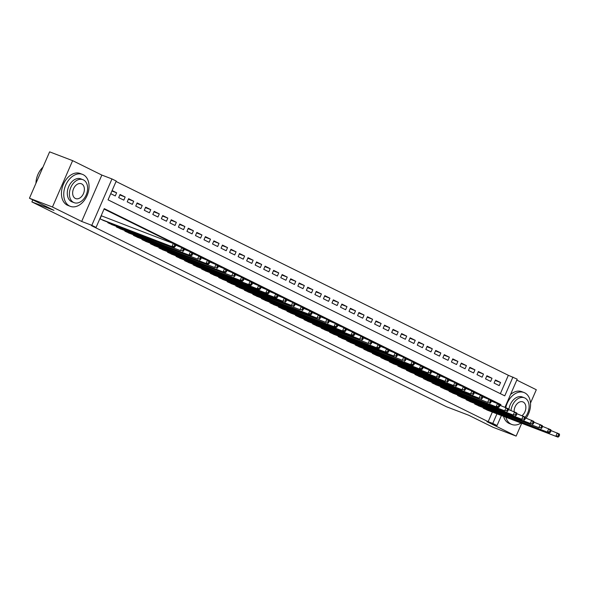 <?xml version="1.0" encoding="UTF-8"?>
<svg xmlns="http://www.w3.org/2000/svg" width="589" height="589" viewBox="0 0 589 589"><rect width="100%" height="100%" fill="white"/><g stroke="black" fill="none" stroke-linecap="round" stroke-linejoin="round"><path stroke-width="0.88" d="M500.356 393.673L508.344 375.296L517.208 379.161L504.994 407.257M530.498 403.09L536.307 389.734L516.803 380.096M501.401 415.525L497.042 425.53L486.919 421.665L516.141 436.103L493.133 427.319L468.601 415.201L446.514 406.771L31.887 201.917L53.974 210.347L29.45 198.228L49.616 151.852L72.624 160.642L52.458 207.011L81.68 221.449L91.803 225.315L111.969 178.938L116.239 181.051L108.059 199.848L504.773 395.852L512.945 377.048M81.68 221.449L101.845 175.073L72.624 160.642M101.845 175.073L111.969 178.938M508.344 375.296L116.048 181.471M516.141 436.103L521.714 423.277M29.45 198.228L52.458 207.011M483.378 407.684L483.171 408.155L488.355 410.54M474.844 403.465L474.638 403.944L479.821 406.329M466.311 399.254L466.105 399.725L471.288 402.11M457.786 395.035L457.579 395.514L462.755 397.899M449.252 390.824L449.046 391.295L454.229 393.68M440.719 386.605L440.513 387.083L445.696 389.469M432.186 382.394L431.98 382.865L437.163 385.25M423.66 378.175L423.454 378.653L428.63 381.039M415.127 373.963L414.921 374.435L420.104 376.82M406.594 369.745L406.388 370.223L411.571 372.609M398.061 365.533L397.855 366.005L403.038 368.39M389.535 361.315L389.329 361.793L394.505 364.179M381.002 357.103L380.796 357.575L385.979 359.96M372.469 352.885L372.263 353.363L377.446 355.741M363.936 348.673L363.73 349.144L368.913 351.53M355.403 344.455L355.204 344.926L360.38 347.311M346.877 340.243L346.671 340.714L351.854 343.1M338.344 336.024L338.138 336.496L343.321 338.881M329.811 331.813L329.604 332.284L334.788 334.67M321.277 327.594L321.079 328.066L326.254 330.451M312.752 323.383L312.545 323.854L317.729 326.24M304.218 319.164L304.012 319.636L309.196 322.021M295.685 314.953L295.479 315.424L300.662 317.81M287.152 310.734L286.946 311.206L292.129 313.591M278.626 306.523L278.42 306.994L283.596 309.38M270.093 302.304L269.887 302.775L275.07 305.161M261.56 298.093L261.354 298.564L266.537 300.95M253.027 293.874L252.821 294.345L258.004 296.731M244.501 289.663L244.295 290.134L249.471 292.519M235.968 285.444L235.762 285.915L240.945 288.301M227.435 281.233L227.229 281.704L232.412 284.089M218.902 277.014L218.696 277.485L223.879 279.871M210.376 272.803L210.17 273.274L215.346 275.659M201.843 268.584L201.637 269.055L206.82 271.441M193.31 264.373L193.104 264.844L198.287 267.229M184.777 260.154L184.571 260.625L189.754 263.011M176.251 255.943L176.045 256.414L181.221 258.799M167.718 251.724L167.512 252.195L172.695 254.581M159.185 247.513L158.978 247.984L164.162 250.369M150.651 243.294L150.445 243.765L155.629 246.15M142.118 239.082L141.92 239.554L147.095 241.939M133.593 234.864L133.386 235.335L138.57 237.72M125.059 230.652L124.853 231.124L130.036 233.509M116.526 226.434L116.32 226.905L121.503 229.29M107.993 222.222L107.794 222.694L112.97 225.079M111.91 190.998L116.644 192.802L112.101 190.564M119.839 194.981L125.17 197.02L120.053 194.488L118.691 197.624L123.808 200.15L125.17 197.02M128.373 199.2L133.703 201.232L128.586 198.707L127.224 201.836L132.341 204.368L133.703 201.232M136.898 203.411L142.236 205.451L137.119 202.918L135.75 206.054L140.874 208.587L142.236 205.451M145.431 207.63L150.769 209.662L145.645 207.137L144.283 210.273L149.4 212.798L150.769 209.662M153.965 211.841L159.295 213.881L154.178 211.348L152.816 214.484L157.933 217.017L159.295 213.881M162.498 216.06L167.828 218.092L162.711 215.567L161.349 218.703L166.466 221.228L167.828 218.092M171.024 220.271L176.361 222.311L171.244 219.778L169.882 222.914L174.999 225.447L176.361 222.311M179.557 224.49L184.894 226.522L179.77 223.997L178.408 227.133L183.532 229.658L184.894 226.522M188.09 228.701L193.42 230.741L188.303 228.208L186.941 231.344L192.058 233.877L193.42 230.741M196.623 232.92L201.953 234.952L196.836 232.427L195.474 235.563L200.591 238.089L201.953 234.952M205.149 237.131L210.487 239.171L205.37 236.638L204.008 239.775L209.124 242.307L210.487 239.171M213.682 241.35L219.02 243.39L213.895 240.857L212.533 243.993L217.658 246.519L219.02 243.39M222.215 245.561L227.545 247.601L222.428 245.076L221.066 248.205L226.183 250.737L227.545 247.601M230.748 249.78L236.079 251.82L230.962 249.287L229.6 252.423L234.716 254.949L236.079 251.82M239.281 253.992L244.612 256.031L239.495 253.506L238.133 256.635L243.25 259.167L244.612 256.031M247.807 258.21L253.145 260.25L248.021 257.717L246.658 260.853L251.783 263.379L253.145 260.25M256.34 262.429L261.671 264.461L256.554 261.936L255.192 265.065L260.309 267.597L261.671 264.461M264.873 266.64L270.204 268.68L265.087 266.147L263.725 269.283L268.842 271.809L270.204 268.68M273.406 270.859L278.737 272.891L273.62 270.366L272.258 273.495L277.375 276.027L278.737 272.891M281.932 275.07L287.27 277.11L282.146 274.577L280.784 277.713L285.908 280.239L287.27 277.11M290.465 279.289L295.796 281.321L290.679 278.796L289.317 281.925L294.434 284.458L295.796 281.321M298.998 283.5L304.329 285.54L299.212 283.007L297.85 286.144L302.967 288.669L304.329 285.54M307.532 287.719L312.862 289.751L307.745 287.226L306.383 290.355L311.5 292.888L312.862 289.751M316.057 291.93L321.395 293.97L316.271 291.437L314.909 294.574L320.033 297.099L321.395 293.97M324.591 296.149L329.921 298.181L324.804 295.656L323.442 298.785L328.559 301.318L329.921 298.181M333.124 300.361L338.454 302.4L333.337 299.867L331.975 303.004L337.092 305.529L338.454 302.4M341.657 304.579L346.987 306.611L341.87 304.086L340.508 307.215L345.625 309.748L346.987 306.611M350.183 308.791L355.52 310.83L350.403 308.297L349.034 311.434L354.158 313.959L355.52 310.83M358.716 313.009L364.054 315.041L358.929 312.516L357.567 315.645L362.684 318.178L364.054 315.041M367.249 317.221L372.579 319.26L367.462 316.727L366.1 319.864L371.217 322.389L372.579 319.26M375.782 321.439L381.112 323.471L375.996 320.946L374.633 324.075L379.75 326.608L381.112 323.471M384.308 325.651L389.646 327.69L384.529 325.157L383.167 328.294L388.284 330.819L389.646 327.69M392.841 329.869L398.179 331.901L393.054 329.376L391.692 332.505L396.817 335.038L398.179 331.901M401.374 334.081L406.704 336.12L401.588 333.588L400.226 336.724L405.342 339.249L406.704 336.12M409.907 338.3L415.238 340.332L410.121 337.806L408.759 340.935L413.876 343.468L415.238 340.332M418.433 342.511L423.771 344.55L418.654 342.018L417.292 345.154L422.409 347.679L423.771 344.55M426.966 346.73L432.304 348.762L427.18 346.236L425.818 349.365L430.942 351.898L432.304 348.762M435.499 350.941L440.83 352.98L435.713 350.448L434.351 353.584L439.468 356.109L440.83 352.98M444.032 355.16L449.363 357.192L444.246 354.666L442.884 357.795L448.001 360.328L449.363 357.192M452.566 359.371L457.896 361.41L452.779 358.878L451.417 362.014L456.534 364.539L457.896 361.41M461.091 363.59L466.429 365.622L461.305 363.096L459.943 366.225L465.067 368.758L466.429 365.622M469.624 367.801L474.955 369.84L469.838 367.308L468.476 370.444L473.593 372.97L474.955 369.84M478.158 372.02L483.488 374.052L478.371 371.526L477.009 374.656L482.126 377.188L483.488 374.052M486.691 376.231L492.021 378.271L486.904 375.738L485.542 378.874L490.659 381.4L492.021 378.271M110.739 193.693L115.275 195.938L116.644 192.802M494.068 383.086L499.192 385.618L500.554 382.482L495.43 379.957L494.068 383.086M500.547 405.556L500.952 404.628L104.246 208.624L96.073 227.42L91.472 225.668L488.178 421.665L492.352 412.072M496.306 402.979L491.152 400.299L491.3 401.374L490.446 400.954L489.901 402.206L490.755 402.626L491.3 401.374M488.958 399.217L482.619 396.08L482.766 397.155L481.912 396.736L481.368 397.987L482.222 398.407L482.766 397.155M480.425 394.998L474.086 391.869L474.233 392.944L473.387 392.517L472.842 393.776L473.689 394.196L474.233 392.944M471.892 390.787L465.56 387.65L465.708 388.725L464.854 388.306L464.309 389.557L465.163 389.977L465.708 388.725M463.366 386.568L457.027 383.439L457.174 384.514L456.32 384.087L455.776 385.346L456.63 385.766L457.174 384.514M454.833 382.357L448.494 379.22L448.641 380.295L447.787 379.876L447.242 381.127L448.096 381.547L448.641 380.295M446.3 378.138L439.961 375.009L440.108 376.084L439.254 375.657L438.709 376.916L439.563 377.335L440.108 376.084M437.767 373.927L431.435 370.79L431.582 371.865L430.728 371.445L430.184 372.697L431.038 373.117L431.582 371.865M429.241 369.708L422.902 366.579L423.049 367.654L422.195 367.227L421.65 368.486L422.504 368.905L423.049 367.654M420.708 365.497L414.369 362.36L414.516 363.435L413.662 363.015L413.117 364.267L413.971 364.687L414.516 363.435M412.175 361.278L405.836 358.149L405.983 359.224L405.129 358.797L404.584 360.056L405.438 360.475L405.983 359.224M403.642 357.067L397.31 353.93L397.457 355.005L396.603 354.585L396.058 355.837L396.912 356.257L397.457 355.005M395.109 352.848L388.777 349.719L388.924 350.794L388.07 350.367L387.525 351.626L388.379 352.045L388.924 350.794M386.583 348.636L380.244 345.5L380.391 346.575L379.537 346.155L378.992 347.407L379.846 347.827L380.391 346.575M378.05 344.418L371.711 341.289L371.858 342.364L371.004 341.937L370.459 343.196L371.313 343.615L371.858 342.364M369.517 340.206L363.185 337.07L363.332 338.145L362.478 337.725L361.933 338.977L362.787 339.397L363.332 338.145M360.983 335.988L354.652 332.859L354.799 333.934L353.945 333.507L353.4 334.766L354.254 335.185L354.799 333.934M352.458 331.769L346.118 328.64L346.266 329.715L345.412 329.295L344.867 330.547L345.721 330.966L346.266 329.715M343.924 327.558L337.585 324.429L337.733 325.503L336.879 325.076L336.334 326.335L337.188 326.755L337.733 325.503M335.391 323.339L329.06 320.21L329.199 321.285L328.353 320.865L327.808 322.117L328.655 322.536L329.199 321.285M326.858 319.128L320.526 315.998L320.674 317.073L319.82 316.646L319.275 317.905L320.129 318.325L320.674 317.073M318.332 314.909L311.993 311.78L312.141 312.855L311.286 312.435L310.742 313.687L311.596 314.106L312.141 312.855M309.799 310.697L303.46 307.568L303.607 308.643L302.753 308.216L302.209 309.475L303.063 309.895L303.607 308.643M301.266 306.479L294.927 303.35L295.074 304.425L294.228 304.005L293.683 305.257L294.529 305.676L295.074 304.425M292.733 302.267L286.401 299.138L286.548 300.206L285.694 299.786L285.15 301.038L286.004 301.465L286.548 300.206M284.207 298.049L277.868 294.92L278.015 295.995L277.161 295.575L276.616 296.827L277.471 297.246L278.015 295.995M275.674 293.837L269.335 290.708L269.482 291.776L268.628 291.356L268.083 292.608L268.937 293.035L269.482 291.776M267.141 289.619L260.802 286.49L260.949 287.565L260.102 287.145L259.558 288.396L260.404 288.816L260.949 287.565M258.608 285.407L252.276 282.278L252.423 283.346L251.569 282.926L251.024 284.178L251.878 284.605L252.423 283.346M250.082 281.189L243.743 278.06L243.89 279.134L243.036 278.715L242.491 279.966L243.345 280.386L243.89 279.134M241.549 276.977L235.21 273.848L235.357 274.916L234.503 274.496L233.958 275.748L234.812 276.175L235.357 274.916M233.016 272.759L226.677 269.629L226.824 270.704L225.97 270.285L225.425 271.536L226.279 271.956L226.824 270.704M224.483 268.547L218.151 265.418L218.298 266.486L217.444 266.066L216.899 267.318L217.753 267.745L218.298 266.486M215.957 264.328L209.618 261.199L209.765 262.274L208.911 261.855L208.366 263.106L209.22 263.526L209.765 262.274M207.424 260.117L201.085 256.988L201.232 258.056L200.378 257.636L199.833 258.888L200.687 259.315L201.232 258.056M198.891 255.898L192.551 252.769L192.699 253.844L191.845 253.425L191.3 254.676L192.154 255.096L192.699 253.844M190.357 251.687L184.026 248.558L184.173 249.626L183.319 249.206L182.774 250.458L183.628 250.885L184.173 249.626M181.824 247.468L175.493 244.339L175.64 245.414L174.786 244.995L174.241 246.246L175.095 246.666L175.64 245.414M173.299 243.257L104.062 209.051M99.835 218.762L104.444 220.86M102.118 216.082L101.198 215.626M32.778 199.87L31.887 201.917M497.042 425.53L492.779 423.425L496.954 413.824M488.178 421.665L492.779 423.425M96.073 227.42L91.803 225.315M496.35 402.869L500.952 404.628M495.216 380.45L500.554 382.482M100.756 219.211L174.13 247.468L102.884 220.264M101.161 215.714L175.493 244.332M174.241 246.246L171.995 246.416L173.357 243.279L174.786 244.995M174.13 247.468L175.095 246.666M36.297 179.888A16.691 11.581 -69.1 0 1 36.304 179.829A16.691 11.581 -69.1 0 1 39.485 171.495A16.691 11.581 -69.1 0 1 39.515 171.443M42.953 167.173A17.103 11.868 110.9 0 0 39.544 171.399A17.103 11.868 110.9 0 0 36.282 179.939A17.103 11.868 110.9 0 0 35.951 183.282M83.211 174.69A17.103 11.868 110.9 0 0 82.497 174.381A17.103 11.868 110.9 0 0 65.512 185.609A17.103 11.868 110.9 0 0 69.583 206.025A17.103 11.868 110.9 0 0 70.297 206.341A17.103 11.868 110.9 0 0 87.275 195.114A17.103 11.868 110.9 0 0 83.211 174.69M82.497 174.381L80.192 173.505A17.103 11.868 110.9 0 0 63.214 184.725A17.103 11.868 110.9 0 0 67.279 205.149A17.103 11.868 110.9 0 0 67.993 205.458L70.297 206.341M74.118 202.675L72.005 201.865A12.317 8.548 -69.1 0 1 71.49 201.637A12.317 8.548 -69.1 0 1 68.56 186.941A12.317 8.548 -69.1 0 1 80.789 178.857L82.902 179.667A12.317 8.548 110.9 0 0 70.68 187.744A12.317 8.548 110.9 0 0 73.61 202.447A12.317 8.548 110.9 0 0 74.118 202.675A12.317 8.548 110.9 0 0 86.347 194.591A12.317 8.548 110.9 0 0 83.417 179.888A12.317 8.548 110.9 0 0 82.902 179.667M75.348 198.441A7.937 5.507 110.9 0 0 75.679 198.581A7.937 5.507 110.9 0 0 83.564 193.376A7.937 5.507 110.9 0 0 81.672 183.901A7.937 5.507 110.9 0 0 81.341 183.753A7.937 5.507 110.9 0 0 73.463 188.966A7.937 5.507 110.9 0 0 75.348 198.441M526.058 418.168A17.103 11.868 110.9 0 0 524.703 392.826A17.103 11.868 110.9 0 0 523.996 392.517A17.103 11.868 110.9 0 0 505.804 407.566M505.855 417.226A17.103 11.868 110.9 0 0 511.083 424.161A17.103 11.868 110.9 0 0 511.797 424.47A17.103 11.868 110.9 0 0 521.051 423.027M523.996 392.517L521.692 391.633A17.103 11.868 110.9 0 0 510.538 394.505M503.551 416.342A17.103 11.868 110.9 0 0 508.778 423.277A17.103 11.868 110.9 0 0 509.492 423.594L511.797 424.47M508.874 409.694A12.317 8.548 -69.1 0 1 522.288 396.986L524.401 397.796A12.317 8.548 110.9 0 0 510.994 410.504M525.226 417.122A12.317 8.548 110.9 0 0 524.917 398.017A12.317 8.548 110.9 0 0 524.401 397.796M522.009 415.665A7.937 5.507 110.9 0 0 525.844 408.28A7.937 5.507 110.9 0 0 523.172 402.029A7.937 5.507 110.9 0 0 522.841 401.889A7.937 5.507 110.9 0 0 516.833 404.047A7.937 5.507 110.9 0 0 514.153 411.711M109.282 223.43L180.528 250.627L111.417 224.483M175.596 245.09L184.018 248.551M182.774 250.458L180.528 250.627L181.891 247.49L183.319 249.206M182.656 251.68L183.628 250.885M117.815 227.641L191.189 255.898L119.95 228.701M184.129 249.309L192.551 252.762M191.3 254.676L189.054 254.846L190.424 251.709L191.845 253.425M191.189 255.898L192.154 255.096M126.348 231.86L197.587 259.057L128.483 232.913M192.655 253.52L201.085 256.981M199.833 258.888L197.587 259.057L198.949 255.921L200.378 257.636M199.723 260.11L200.687 259.315M134.881 236.071L208.256 264.328L137.009 237.131M201.188 257.739L209.618 261.192M208.366 263.106L206.121 263.276L207.483 260.139L208.911 261.855M208.256 264.328L209.22 263.526M143.407 240.29L214.654 267.487L145.542 241.343M209.721 261.95L218.151 265.411M216.899 267.318L214.654 267.487L216.016 264.358L217.444 266.066M216.781 268.54L217.753 267.745M151.94 244.501L225.315 272.759L154.075 245.561M218.254 266.169L226.677 269.622M225.425 271.536L223.187 271.706L224.549 268.569L225.97 270.285M225.315 272.759L226.279 271.956M160.473 248.72L231.713 275.917L162.608 249.773M226.78 270.38L235.21 273.841M233.958 275.748L231.713 275.917L233.075 272.788L234.503 274.496M233.848 276.97L234.812 276.175M169.006 252.931L242.381 281.189L171.134 253.992M235.313 274.599L243.743 278.052M242.491 279.966L240.246 280.136L241.608 276.999L243.036 278.715M242.381 281.189L243.345 280.386M177.532 257.15L250.914 285.4L179.667 258.203M243.846 278.811L252.276 282.271M251.024 284.178L248.779 284.347L250.141 281.218L251.569 282.926M250.914 285.4L251.878 284.605M186.065 261.361L259.44 289.619L188.2 262.422M252.379 283.029L260.802 286.482M259.558 288.396L257.312 288.566L258.674 285.429L260.102 287.145M259.44 289.619L260.404 288.816M194.598 265.58L267.973 293.83L196.733 266.633M260.905 287.241L269.335 290.701M268.083 292.608L265.838 292.777L267.2 289.648L268.628 291.356M267.973 293.83L268.937 293.035M203.131 269.791L276.506 298.049L205.259 270.852M269.438 291.459L277.868 294.912M276.616 296.827L274.371 296.996L275.733 293.859L277.161 295.575M276.506 298.049L277.471 297.246M211.657 274.01L282.904 301.207L213.792 275.063M277.971 295.671L286.401 299.131M285.15 301.038L282.904 301.207L284.266 298.078L285.694 299.786M285.039 302.26L286.004 301.465M220.19 278.229L291.437 305.426L222.325 279.282M286.504 299.889L294.927 303.342M293.683 305.257L291.437 305.426L292.799 302.29L294.228 304.005M293.565 306.479L294.529 305.676M228.723 282.44L299.963 309.637L230.859 283.493M295.03 304.101L303.46 307.561M302.209 309.475L299.963 309.637L301.325 306.508L302.753 308.216M302.098 310.69L303.063 309.895M237.257 286.659L310.631 314.909L239.384 287.712M303.563 308.319L311.993 311.772M310.742 313.687L308.496 313.856L309.858 310.72L311.286 312.435M310.631 314.909L311.596 314.106M245.782 290.87L317.029 318.067L247.917 291.923M312.096 312.531L320.526 315.991M319.275 317.905L317.029 318.067L318.391 314.938L319.82 316.646M319.164 319.12L320.129 318.325M254.315 295.089L325.562 322.286L256.451 296.142M320.63 316.749L329.052 320.202M327.808 322.117L325.562 322.286L326.924 319.15L328.353 320.865M327.69 323.339L328.655 322.536M262.849 299.3L336.223 327.55L264.984 300.353M329.155 320.961L337.585 324.421M336.334 326.335L334.088 326.497L335.45 323.368L336.879 325.076M336.223 327.55L337.188 326.755M271.382 303.519L344.756 331.769L273.51 304.572M337.688 325.18L346.118 328.633M344.867 330.547L342.621 330.716L343.983 327.58L345.412 329.295M344.756 331.769L345.721 330.966M279.915 307.73L353.29 335.98L282.043 308.783M346.222 329.391L354.652 332.851M353.4 334.766L351.154 334.927L352.517 331.798L353.945 333.507M353.29 335.98L354.254 335.185M288.441 311.949L359.688 339.146L290.576 313.002M354.755 333.61L363.177 337.063M361.933 338.977L359.688 339.146L361.05 336.01L362.478 337.725M361.815 340.199L362.787 339.397M296.974 316.16L368.213 343.358L299.109 317.213M363.288 337.821L371.711 341.281M370.459 343.196L368.213 343.358L369.575 340.228L371.004 341.937M370.348 344.41L371.313 343.615M305.507 320.379L378.882 348.629L307.635 321.432M371.814 342.04L380.244 345.493M378.992 347.407L376.746 347.576L378.109 344.44L379.537 346.155M378.882 348.629L379.846 347.827M314.04 324.591L387.415 352.84L316.168 325.643M380.347 346.251L388.777 349.711M387.525 351.626L385.28 351.788L386.642 348.659L388.07 350.367M387.415 352.84L388.379 352.045M322.566 328.809L393.813 356.006L324.701 329.862M388.88 350.47L397.303 353.923M396.058 355.837L393.813 356.006L395.175 352.87L396.603 354.585M395.941 357.059L396.912 356.257M331.099 333.021L402.339 360.218L333.234 334.073M397.413 354.681L405.836 358.141M404.584 360.056L402.339 360.218L403.708 357.089L405.129 358.797M404.474 361.271L405.438 360.475M339.632 337.239L413.007 365.489L341.767 338.292M405.939 358.9L414.369 362.353M413.117 364.267L410.872 364.436L412.234 361.3L413.662 363.015M413.007 365.489L413.971 364.687M348.165 341.451L421.54 369.701L350.293 342.503M414.472 363.111L422.902 366.572M421.65 368.486L419.405 368.648L420.767 365.519L422.195 367.227M421.54 369.701L422.504 368.905M356.691 345.669L427.938 372.866L358.826 346.722M423.005 367.33L431.435 370.783M430.184 372.697L427.938 372.866L429.3 369.73L430.728 371.445M430.066 373.919L431.038 373.117M365.224 349.881L436.471 377.078L367.359 350.934M431.538 371.541L439.961 375.002M438.709 376.916L436.471 377.078L437.833 373.949L439.254 375.657M438.599 378.131L439.563 377.335M373.757 354.099L444.997 381.297L375.892 355.152M440.064 375.76L448.494 379.213M447.242 381.127L444.997 381.297L446.359 378.16L447.787 379.876M447.132 382.349L448.096 381.547M382.29 358.311L453.53 385.508L384.418 359.364M448.597 379.971L457.027 383.432M455.776 385.346L453.53 385.508L454.892 382.379L456.32 384.087M455.665 386.568L456.63 385.766M390.816 362.529L462.063 389.727L392.951 363.582M457.13 384.19L465.56 387.643M464.309 389.557L462.063 389.727L463.425 386.59L464.854 388.306M464.191 390.779L465.163 389.977M399.349 366.741L470.596 393.938L401.484 367.794M465.663 388.401L474.086 391.862M472.842 393.776L470.596 393.938L471.958 390.809L473.387 392.517M472.724 394.998L473.689 394.196M407.882 370.96L479.122 398.157L410.018 372.012M474.189 392.62L482.619 396.073M481.368 397.987L479.122 398.157L480.484 395.02L481.912 396.736M481.257 399.209L482.222 398.407M416.416 375.171L487.655 402.368L418.543 376.224M482.722 396.831L491.152 400.292M489.901 402.206L487.655 402.368L489.017 399.239L490.446 400.954M489.79 403.428L490.755 402.626M424.941 379.39L498.323 407.64L427.077 380.442M491.255 401.05L499.686 404.503L499.833 405.585L498.979 405.166L498.434 406.417L499.288 406.837L499.833 405.585M498.434 406.417L496.188 406.587L497.55 403.45L498.979 405.166M498.323 407.64L499.288 406.837M433.475 383.601L504.721 410.798L435.61 384.654M499.789 405.261L508.211 408.722L508.359 409.804L507.512 409.384L506.967 410.636L507.814 411.056L508.359 409.804M506.967 410.636L504.721 410.798L506.084 407.669L507.512 409.384M506.849 411.858L507.814 411.056M442.008 387.82L513.247 415.017L444.143 388.873M508.314 409.48L516.744 412.933L516.892 414.015L516.038 413.596L515.493 414.847L516.347 415.274L516.892 414.015M515.493 414.847L513.247 415.017L514.609 411.88L516.038 413.596M515.382 416.07L516.347 415.274M450.541 392.031L521.78 419.228L452.669 393.084M516.847 413.692L525.278 417.152L525.425 418.234L524.571 417.815L524.026 419.066L524.88 419.486L525.425 418.234M524.026 419.066L521.78 419.228L523.142 416.099L524.571 417.815M523.915 420.288L524.88 419.486M459.067 396.25L530.314 423.447L461.202 397.303M525.381 417.91L533.811 421.371L533.958 422.446L533.104 422.026L532.559 423.277L533.413 423.705L533.958 422.446M532.559 423.277L530.314 423.447L531.676 420.31L533.104 422.026M532.449 424.5L533.413 423.705M467.6 400.461L538.847 427.658L469.735 401.514M533.914 422.129L542.336 425.582L542.484 426.664L541.637 426.245L541.092 427.496L541.939 427.916L542.484 426.664M541.092 427.496L538.847 427.658L540.209 424.529L541.637 426.245M540.974 428.718L541.939 427.916M476.133 404.68L549.508 432.93L478.268 405.733M542.44 426.34L550.87 429.801L551.017 430.876L550.163 430.456L549.618 431.708L550.472 432.135L551.017 430.876M549.618 431.708L547.372 431.877L548.734 428.74L550.163 430.456M549.508 432.93L550.472 432.135M484.666 408.891L558.041 437.148L486.794 409.944M550.973 430.559L559.403 434.012L559.55 435.094L558.696 434.675L558.151 435.926L559.005 436.346L559.55 435.094M558.151 435.926L555.906 436.096L557.268 432.959L558.696 434.675M558.041 437.148L559.005 436.346M100.049 218.865L101.382 215.802M108.185 222.885L108.405 222.377M108.575 223.076L108.818 222.532M116.718 227.104L116.939 226.588M117.108 227.295L117.344 226.75M125.251 231.315L125.472 230.807M125.641 231.506L125.877 230.962M133.777 235.534L134.005 235.018M134.174 235.725L134.41 235.18M142.31 239.745L142.531 239.237M142.7 239.937L142.943 239.392M150.843 243.964L151.064 243.448M151.233 244.155L151.476 243.61M159.376 248.175L159.597 247.667M159.766 248.374L160.002 247.822M167.902 252.394L168.13 251.878M168.299 252.585L168.535 252.04M176.435 256.605L176.656 256.097M176.825 256.804L177.068 256.252M184.968 260.824L185.189 260.309M185.358 261.015L185.601 260.471M193.501 265.035L193.722 264.527M193.891 265.234L194.127 264.682M202.034 269.254L202.255 268.739M202.425 269.445L202.66 268.901M210.56 273.465L210.781 272.957M210.95 273.664L211.193 273.112M219.093 277.684L219.314 277.169M219.483 277.875L219.726 277.331M227.626 281.895L227.847 281.387M228.017 282.094L228.252 281.542M236.16 286.114L236.38 285.606M236.55 286.306L236.785 285.761M244.685 290.325L244.906 289.817M245.076 290.524L245.318 289.972M253.218 294.544L253.439 294.036M253.609 294.736L253.852 294.191M261.752 298.756L261.972 298.248M262.142 298.954L262.377 298.402M270.285 302.974L270.506 302.466M270.675 303.166L270.911 302.621M278.811 307.186L279.039 306.678M279.208 307.384L279.444 306.832M287.344 311.404L287.565 310.896M287.734 311.596L287.977 311.051M295.877 315.616L296.098 315.108M296.267 315.814L296.503 315.262M304.41 319.834L304.631 319.326M304.8 320.026L305.036 319.481M312.936 324.046L313.164 323.538M313.333 324.244L313.569 323.692M321.469 328.264L321.69 327.756M321.859 328.456L322.102 327.911M330.002 332.476L330.223 331.968M330.392 332.675L330.628 332.122M338.535 336.694L338.756 336.186M338.925 336.886L339.161 336.341M347.061 340.906L347.289 340.398M347.458 341.105L347.694 340.552M355.594 345.125L355.815 344.617M355.984 345.316L356.227 344.771M364.127 349.336L364.348 348.828M364.517 349.535L364.753 348.982M372.66 353.555L372.881 353.047M373.051 353.746L373.286 353.201M381.186 357.773L381.414 357.258M381.584 357.965L381.819 357.413M389.719 361.985L389.94 361.477M390.109 362.176L390.352 361.631M398.252 366.203L398.473 365.688M398.643 366.395L398.886 365.843M406.785 370.415L407.006 369.907M407.176 370.606L407.411 370.061M415.319 374.633L415.539 374.118M415.709 374.825L415.944 374.273M423.844 378.845L424.065 378.337M424.235 379.036L424.478 378.491M432.378 383.064L432.598 382.548M432.768 383.255L433.011 382.703M440.911 387.275L441.132 386.767M441.301 387.466L441.536 386.921M449.444 391.494L449.665 390.978M449.834 391.685L450.07 391.133M457.97 395.705L458.19 395.197M458.36 395.896L458.603 395.352M466.503 399.924L466.724 399.408M466.893 400.115L467.136 399.563M475.036 404.135L475.257 403.627M475.426 404.326L475.662 403.782M483.569 408.354L483.79 407.838M483.959 408.545L484.195 407.993"/></g></svg>
